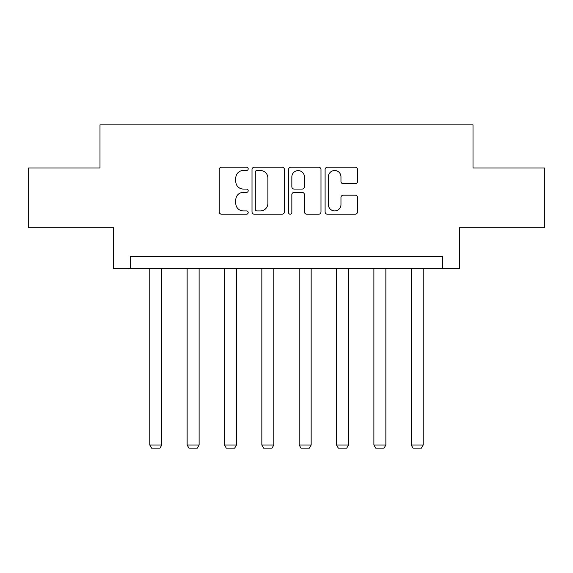<?xml version="1.0" encoding="UTF-8"?>
<svg xmlns="http://www.w3.org/2000/svg" width="573" height="573" viewBox="0 0 573 573"><rect width="100%" height="100%" fill="white"/><g stroke="black" fill="none" stroke-linecap="round" stroke-linejoin="round"><path stroke-width="0.86" d="M248.195 168.856A1.647 1.647 0 0 0 246.548 167.209L221.579 167.209A2.349 2.349 0 0 0 219.23 169.558L219.23 211.86A2.349 2.349 0 0 0 221.579 214.209L246.548 214.209A1.647 1.647 0 0 0 248.195 212.569A1.647 1.647 0 0 0 246.548 210.921L243.317 210.921A7.521 7.521 0 0 1 235.797 203.401L235.797 199.877A7.521 7.521 0 0 1 243.317 192.356L246.548 192.356A1.647 1.647 0 0 0 248.195 190.709A1.647 1.647 0 0 0 246.548 189.069L243.317 189.069A7.521 7.521 0 0 1 235.797 181.548L235.797 178.017A7.521 7.521 0 0 1 243.317 170.503L246.548 170.503A1.647 1.647 0 0 0 248.195 168.856M355.181 183.775A2.349 2.349 0 0 0 357.531 181.426L357.531 169.558A2.349 2.349 0 0 0 355.181 167.209L327.448 167.209A2.349 2.349 0 0 0 325.099 169.558L325.099 211.86A2.349 2.349 0 0 0 327.448 214.209L355.181 214.209A2.349 2.349 0 0 0 357.531 211.86L357.531 197.527A2.349 2.349 0 0 0 355.181 195.178L343.313 195.178A2.349 2.349 0 0 0 340.964 197.527L340.964 204.633A6.289 6.289 0 0 1 334.675 210.921A6.289 6.289 0 0 1 328.386 204.633L328.386 176.785A6.289 6.289 0 0 1 334.675 170.503A6.289 6.289 0 0 1 340.964 176.785L340.964 181.426A2.349 2.349 0 0 0 343.313 183.775L355.181 183.775M442.6 268.522L459.36 268.522L459.36 227.818L544.35 227.818L544.35 167.968L473.004 167.968L473.004 124.871L99.996 124.871L99.996 167.968L28.65 167.968L28.65 227.818L113.64 227.818L113.64 268.522L442.6 268.522L442.6 256.546L130.4 256.546L130.4 268.522M284.444 169.558A2.349 2.349 0 0 0 282.095 167.209L254.362 167.209A2.349 2.349 0 0 0 252.013 169.558L252.013 211.86A2.349 2.349 0 0 0 254.362 214.209L282.095 214.209A2.349 2.349 0 0 0 284.444 211.86L284.444 169.558M290.905 167.209L318.638 167.209A2.349 2.349 0 0 1 320.987 169.558L320.987 211.86A2.349 2.349 0 0 1 318.638 214.209L306.77 214.209A2.349 2.349 0 0 1 304.421 211.86L304.421 194.705A2.349 2.349 0 0 0 302.071 192.356L294.2 192.356A2.349 2.349 0 0 0 291.843 194.705L291.843 212.569A1.647 1.647 0 0 1 290.203 214.209A1.647 1.647 0 0 1 288.556 212.569L288.556 169.558A2.349 2.349 0 0 1 290.905 167.209M256.948 170.503A1.647 1.647 0 0 0 255.3 172.144L255.3 209.274A1.647 1.647 0 0 0 256.948 210.921L260.357 210.921A7.521 7.521 0 0 0 267.877 203.401L267.877 178.017A7.521 7.521 0 0 0 260.357 170.503L256.948 170.503M304.421 176.907A6.289 6.289 0 0 0 298.132 170.618A6.289 6.289 0 0 0 291.843 176.907L291.843 186.712A2.349 2.349 0 0 0 294.2 189.069L302.071 189.069A2.349 2.349 0 0 0 304.421 186.712L304.421 176.907M161.765 268.522L161.765 445.013L149.797 445.013L149.797 268.522M161.765 445.013L159.967 448.129L151.587 448.129L149.797 445.013M199.11 268.522L199.11 445.013L187.142 445.013L187.142 268.522M199.11 445.013L197.32 448.129L188.94 448.129L187.142 445.013M236.463 268.522L236.463 445.013L224.494 445.013L224.494 268.522M236.463 445.013L234.665 448.129L226.285 448.129L224.494 445.013M273.808 268.522L273.808 445.013L261.84 445.013L261.84 268.522M273.808 445.013L272.017 448.129L263.637 448.129L261.84 445.013M311.16 268.522L311.16 445.013L299.192 445.013L299.192 268.522M311.16 445.013L309.363 448.129L300.983 448.129L299.192 445.013M348.506 268.522L348.506 445.013L336.537 445.013L336.537 268.522M348.506 445.013L346.715 448.129L338.335 448.129L336.537 445.013M385.858 268.522L385.858 445.013L373.89 445.013L373.89 268.522M385.858 445.013L384.06 448.129L375.68 448.129L373.89 445.013M423.203 268.522L423.203 445.013L411.235 445.013L411.235 268.522M423.203 445.013L421.413 448.129L413.033 448.129L411.235 445.013"/></g></svg>

